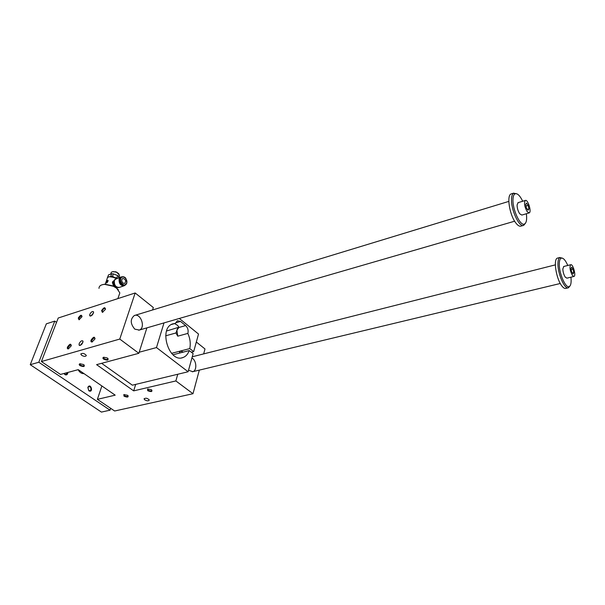 <?xml version="1.0" encoding="UTF-8"?>
<svg xmlns="http://www.w3.org/2000/svg" width="605" height="605" viewBox="0 0 605 605"><rect width="100%" height="100%" fill="white"/><g stroke="black" fill="none" stroke-linecap="round" stroke-linejoin="round"><path stroke-width="0.91" d="M60.477 374.427L41.397 361.548L119.767 339.065L138.847 353.297L96.596 364.656L133.675 390.868L175.866 380.938L192.987 393.719L114.64 410.999L97.382 399.353L115.192 395.156L78.249 369.647L60.477 374.427M152.558 309.979L153.33 307.537L135.172 292.979L58.224 318.011L41.397 361.548M107.002 281.59L107.539 281.128M108.197 280.629C107.002 280.864 106.329 281.635 106.193 282.943L106.215 283.004M107.418 281.28L106.752 281.945L107.418 281.28L107.297 281.733M106.73 282.618L107.274 282.596M107.266 281.711L106.609 282.535L107.471 282.006M109.876 276.636L112.477 276.303L113.339 273.884L117.688 275.57L116.841 277.982L117.181 278.224M112.477 276.303L113.619 276.924M115.268 277.589L116.841 277.982M118.489 277.771L118.92 276.561L117.688 275.57M118.92 276.561L119.45 277.445M107.274 278.05L108.545 274.851L111.675 273.755L113.339 273.884M118.86 273.808L116.667 272.152L112.757 271.683M110.813 276.167L111.675 273.755M116.682 278.398L110.541 276.583C108.265 276.735 107.115 277.529 107.085 278.988L105.21 284.199M106.609 282.943L108.25 280.728L107.501 280.455L106.026 282.815L106.609 282.943M116.5 287.178C114.262 287.012 112.893 285.295 112.386 282.043L114.201 280.433M116.523 287.11C114.095 286.286 113.097 284.426 113.536 281.522L114.005 280.69M116.5 272.084L115.207 271.683M123.004 283.102C121.439 281.242 121.355 279.684 122.762 278.444C125.658 279.177 126.316 280.849 124.721 283.465L123.004 283.102M120.516 283.072L119.881 281.249M107.486 281.06L106.911 281.522M124.925 285.25L124.108 285.802C120.448 285.779 118.792 283.442 119.155 278.784L120.682 277.022L121.976 276.856M118.406 289.893L116.447 287.882L113.407 286.014L105.119 284.206L102.918 284.554M191.914 358.001C196.565 360.293 197.275 370.525 192.829 371.674L188.526 370.268M134.786 329.143C130.257 323.728 130.098 319.19 134.31 315.538C140.708 312.649 145.934 327.91 139.294 330.065L134.786 329.143M151.878 390.096L151.915 390.21C151.469 391.216 150.229 391.208 148.18 390.21L147.817 388.939M147.711 390.709C151.56 392.108 152.755 391.753 151.288 389.65L147.575 389.007L147.711 390.709M128.086 395.685L128.109 395.783C127.67 396.706 126.46 396.691 124.486 395.723L124.07 394.498M124.025 396.214C127.7 397.576 128.888 397.266 127.587 395.292L123.828 394.566L124.025 396.214M103.863 357.215L103.553 357.797L104.242 358.682C106.336 359.741 107.614 359.756 108.076 358.712L108.023 358.538M103.75 359.211C102.638 358.289 102.631 357.631 103.727 357.237L107.266 357.956C109.021 360.285 107.849 360.701 103.75 359.211M80.11 363.718L79.837 364.233L80.548 365.14C82.567 366.154 83.8 366.184 84.261 365.223L84.224 365.072M80.064 365.654C78.953 364.762 78.915 364.134 79.958 363.756L83.596 364.565C85.131 366.743 83.959 367.106 80.064 365.654M144.829 399.913C147.265 401.092 148.754 401.107 149.291 399.943C147.242 398.022 145.518 397.712 144.111 399.028L144.829 399.913M81.72 355.377L80.836 354.235C82.446 352.844 84.284 353.244 86.349 355.453C85.781 356.678 84.239 356.655 81.72 355.377M196.33 342.014L204.989 348.956L203.666 353.895M101.874 385.967L97.382 399.353M199.317 370.116L192.987 393.719M177.757 374.253L175.866 380.938M135.694 384.387L133.675 390.868M101.61 363.31L132.366 385.188L188.117 371.757L193.124 353.623L189.229 350.56L172.977 354.772M146.894 327.857L138.847 353.297M135.172 292.979L119.767 339.065M91.09 340.108C90.705 341.432 91.007 342.059 91.99 341.984L94.849 339.163C94.811 336.289 93.556 336.599 91.09 340.108M67.503 347.043C67.094 348.351 67.367 348.964 68.312 348.888L71.156 345.962C71.042 343.322 69.825 343.678 67.503 347.043M101.587 310.584C103.977 307.189 105.217 306.841 105.3 309.533L102.366 312.339L101.587 310.584M78.272 318.018C80.533 314.759 81.736 314.373 81.887 316.861L78.983 319.758L78.272 318.018M79.164 343.617L79.066 345.054C81.146 345.538 82.454 344.215 82.998 341.091C81.834 340.237 80.556 341.076 79.164 343.617M89.797 314.343C91.189 311.855 92.452 311.03 93.586 311.862C92.988 314.887 91.695 316.15 89.699 315.659L89.797 314.343M80.344 345.379L83.036 342.022M82.038 316.294L81.108 315.87L78.953 318.177L78.869 319.266L79.474 319.606M90.962 315.976L93.594 312.823M191.377 352.246L193.668 351.664L189.781 348.593C190.772 343.572 190.136 338.505 187.868 333.4C188.586 330.36 187.845 327.759 185.637 325.581L180.524 321.444L177.409 320.733L175.389 323.373L172.659 323.894C158.245 328.296 169.113 363.408 183.043 357.51C185.894 356.443 187.951 354.129 189.229 350.56M193.668 351.664L198.523 334.051L179.314 318.457M164 322.896L156.483 347.565L188.117 371.757M175.389 323.373L171.328 324.537M171.548 353.35L189.781 348.593M187.868 333.4L177.757 336.176L175.942 332.969L165.694 335.813M166.594 330.988L178.997 327.199M156.483 347.565L139.188 352.231M179.685 352.42L179.541 352.11C180.04 351.013 181.266 351.021 183.202 352.125M177.749 327.849L177.174 329.801L179.019 327.32L177.651 325.399L174.656 323.584M175.942 332.969L177.174 329.801M177.757 336.176L176.841 329.891M119.019 295.3L119.843 292.918L116.735 288.298L113.475 286.286L104.582 284.35C100.884 284.66 99.023 285.999 98.993 288.366M116.757 278.368L115.252 277.521L109.376 276.719M108.545 274.851L107.456 277.582M107.682 277.256L108.098 277.203M119.193 276.22L119.54 275.222L116.689 272.303L113.536 271.615C111.857 271.698 111.002 272.28 110.972 273.347L110.76 273.921M118.172 287.572L117.952 287.564C114.905 286.536 113.657 284.199 114.209 280.561L115.2 279.132M126.158 283.632L124.796 285.28M124.902 285.257L122.754 285.265C120.266 283.685 119.382 281.423 120.108 278.481L121.749 276.939M92.474 341.817L91.726 341.439L91.801 340.275L94.055 337.862L95.068 338.407M68.773 348.73L68.108 348.397L68.199 347.202L70.399 344.842L71.329 345.311M105.497 308.875L105.451 308.709C104.499 307.983 103.44 308.663 102.283 310.743L102.2 311.809L102.88 312.188M518.167 202.622L517.078 204.944C517.131 208.165 518.009 211.107 519.703 213.792L521.828 215.07L528.982 212.975M522.72 201.246C519.801 195.355 517.177 192.904 514.855 193.91C513.751 194.666 513.131 196.436 512.987 199.219C512.261 209.088 520.171 226.262 524.353 224.092C526.395 223.071 527.076 219.623 526.388 213.739M110.647 408.307L110.042 410.175L38.818 362.236L54.783 321.096L56.537 322.359M54.783 321.096L46.343 323.826L30.25 364.694L101.428 412.088L110.042 410.175M528.157 205.375L528.883 208.952L528.006 210.275L526.395 207.999L525.669 204.399L526.554 203.091L528.157 205.375L525.995 206.018M528.883 208.952L527.379 209.398M572.383 275.419C569.97 270.692 569.403 267.138 570.681 264.748C572.852 263.47 576.331 275.714 574.009 276.447L572.383 275.419M563.807 266.472L562.832 268.93C562.975 272.053 563.792 274.799 565.274 277.151L566.915 278.164L573.805 276.493M567.808 265.466C565.304 259.885 563.043 257.48 561.001 258.244C559.905 258.963 559.33 260.868 559.285 263.969C559.02 273.286 565.562 288.328 569.078 286.634C570.87 285.802 571.483 282.656 570.923 277.196M562.514 258.176L559.784 257.564C558.612 258.32 557.991 260.354 557.946 263.659C557.651 273.581 564.631 289.621 568.39 287.798L569.918 286.059M573.744 272.56L573.071 273.982L571.672 272.016L570.961 268.612L571.649 267.198L573.041 269.18L573.744 272.56L572.307 272.908M557.916 258.002L557.379 258.138C553.152 259.265 556.146 278.671 561.72 285.772C563.346 287.957 564.767 288.812 565.97 288.343L568.004 287.867M511.679 193.759L511.066 193.948C506.468 195.438 509.539 214.888 515.702 222.799C517.812 225.612 519.642 226.694 521.185 226.051L523.234 225.461M516.844 193.804L513.547 193.229C512.367 194.031 511.701 195.914 511.543 198.879C510.756 209.398 519.203 227.699 523.665 225.37L525.48 223.192M573.041 269.18L571.173 269.633M78.121 369.685C79.626 372.423 81.599 373.746 84.034 373.648M87.884 387.661L88.822 386.648C90.455 386.663 91.151 387.692 90.924 389.726L89.979 390.747L88.738 390.512L87.884 387.661M87.861 387.351L88.897 390.838C93.813 393.174 90.765 382.36 87.891 387.268L87.861 387.351M64.047 373.466L64.705 374.223L66.066 374.465L67.147 372.635M67.836 372.453L67.669 373.618C67.034 374.934 66.096 375.244 64.856 374.54L63.979 373.482M30.25 364.694L38.818 362.236M527.121 211.606C524.482 206.63 523.885 202.917 525.306 200.467C527.779 198.924 531.863 211.947 529.216 212.907L527.121 211.606M116.47 287.11C113.99 286.452 112.954 284.637 113.362 281.665L114.133 280.554M180.524 321.444L175.533 322.873M185.637 325.581L179.042 327.441M123.798 285.908L119.336 287.405C115.668 287.39 114.02 285.061 114.383 280.425L116.221 278.557M126.657 283.291C125.227 287.602 119.306 282.875 120.826 278.602C122.293 274.315 128.154 279.064 126.657 283.291M126.831 281.174L126.657 283.465L125.197 285.159C121.582 286.906 118.187 278.224 121.96 276.863C123.473 276.394 124.827 277.075 126.029 278.905M116.795 288.343L117.128 287.375M147.59 389.461L147.726 389.023M123.874 394.959L123.995 394.566M103.553 357.797L103.712 357.321M79.837 364.233L79.981 363.817M144.111 399.028L144.262 398.521M80.836 354.235L81.032 353.691M79.066 345.054L79.678 345.493M78.869 319.266L79.323 319.606M89.699 315.659L90.281 316.09M79.399 319.637L78.983 319.758M181.719 357.842L183.043 357.51M179.685 351.611L179.541 352.11M179.496 353.086L179.972 351.414M117.869 298.605L119.843 292.918M105.119 284.206L104.582 284.35M119.019 276.704L119.54 275.222M114.799 279.51L120.682 277.022M117.952 287.564L118.678 287.572M125.197 285.159L126.717 283.39C126.702 279.654 125.863 277.536 124.199 277.029L121.461 277.037M91.726 341.439L92.263 341.825M92.406 341.848L91.99 341.984M68.108 348.397L68.592 348.737M102.835 312.203L102.366 312.339M102.2 311.809L102.706 312.188M570.681 264.748L563.603 266.518M561.001 258.244L559.784 257.564M569.078 286.634L568.39 287.798M557.379 258.138L559.95 257.48M511.066 193.948L513.751 193.116M514.855 193.91L513.547 193.229M524.353 224.092L523.665 225.37M138.704 330.239L514.643 221.211M134.31 315.538L508.82 201.397M192.292 371.803L560.283 283.488M192.246 356.784L555.352 264.869M525.306 200.467L517.925 202.69"/></g></svg>
